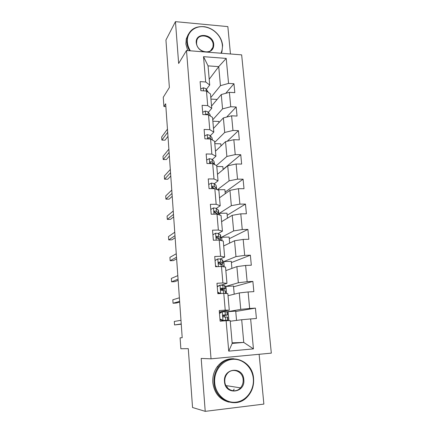 <?xml version="1.0" encoding="UTF-8"?>
<svg xmlns="http://www.w3.org/2000/svg" width="433" height="433" viewBox="0 0 433 433"><rect width="100%" height="100%" fill="white"/><g stroke="black" fill="none" stroke-linecap="round" stroke-linejoin="round"><path stroke-width="0.65" d="M227.406 386.885L227.033 387.34M230.459 53.979L227.845 26.608L175.457 21.65L165.936 40.025L169.373 87.488L163.263 97.279L163.907 106.507L165.866 106.599M271.323 353.133L241.657 54.867L186.499 50.504L211.039 358.827L271.323 353.133M211.039 358.827L201.183 358.437L205.226 411.35L263.87 404.092L259.118 354.286M205.226 411.35L192.544 407.507L188.285 348.657L180.859 348.738L180.096 337.854L182.201 337.702L165.671 103.796L163.907 106.507M209.215 79.266L218.725 66.628L208.051 65.865L209.713 85.02L205.691 81.978L200.111 81.631L200.869 90.703L206.465 91.022L207.716 105.609L202.092 105.333L202.866 114.561L208.5 114.805L209.772 129.646L204.105 129.445L204.89 138.831L210.573 138.998L211.861 154.099L206.157 153.975L206.958 163.522L212.679 163.614L213.994 178.975L208.246 178.932L209.058 188.647L214.822 188.658L216.159 204.284L210.368 204.327L211.196 214.216L217.003 214.14L218.362 230.047L212.527 230.172L213.372 240.239L219.222 240.077L220.608 256.271L214.73 256.488L215.585 266.733L221.48 266.479L222.892 282.965L216.965 283.274L217.837 293.704L223.78 293.363L225.22 310.147L219.244 310.548L220.137 321.172L226.123 320.734L228.727 351.136L253.446 348.884L243.757 342.433L241.695 319.733L230.248 321.232M205.691 81.978L203.526 56.674L226.215 58.406L228.559 83.401L233.961 83.737L225.734 93.328M253.446 348.884L250.637 318.932L256.423 318.504L255.427 308.112L249.657 308.496L248.109 291.956L253.852 291.625L252.872 281.412L247.146 281.71L245.625 265.456L251.324 265.218L250.366 255.183L244.683 255.389L243.184 239.422L248.84 239.27L247.898 229.409L242.258 229.533L240.786 213.842L246.404 213.772L245.473 204.084L239.877 204.122L238.431 188.701L244.006 188.712L243.092 179.192L237.533 179.148L236.115 163.993L241.646 164.08L240.753 154.716L235.233 154.597L233.836 139.702L239.33 139.864L238.448 130.658L232.97 130.468L231.595 115.817L237.051 116.055L236.185 107L230.746 106.734L229.393 92.332L234.81 92.64L233.961 83.737M206.465 91.022L210.492 93.95L211.742 108.358L208.349 112.336M211.542 106.058L221.258 94.551L222.557 108.872L212.738 119.789M211.742 108.358L207.716 105.609M229.393 92.332L221.258 94.551M230.746 106.734L222.557 108.872M208.5 114.805L212.533 117.44L213.805 132.092L210.319 135.746M213.491 128.439L223.374 117.9L224.7 132.466L214.703 142.392M213.805 132.092L209.772 129.646M231.595 115.817L223.374 117.9M232.97 130.468L224.7 132.466M210.573 138.998L214.611 141.326L215.905 156.232L212.305 159.55M215.466 151.187L225.533 141.645L226.876 156.454L216.516 165.525M214.443 164.491L212.305 162.223L210.703 161.671L209.973 162.153L210.86 163.539L211.185 163.452M215.905 156.232L211.861 154.099M233.836 139.702L225.533 141.645M235.233 154.597L226.876 156.454M212.679 163.614L216.722 165.623L218.037 180.783L214.313 183.754M217.474 174.299L227.726 165.79L229.089 180.853L217.388 189.724M218.037 180.783L213.994 178.975M236.115 163.993L227.726 165.79M237.533 179.148L229.089 180.853M214.822 188.658L218.871 190.336L220.213 205.762L216.321 208.381M219.52 197.789L229.95 190.347L231.341 205.675L217.983 214.232L218.752 213.366L216.505 211.358L214.892 211.001L214.173 211.488L215.055 212.933L216.668 213.285L218.573 214.66M220.213 205.762L216.159 204.284M238.431 188.701L229.95 190.347M239.877 204.122L231.341 205.675M217.003 214.14L221.057 215.482L222.421 231.173L218.313 233.43M221.593 221.664L232.218 215.331L233.636 230.924L220.841 237.625M222.421 231.173L218.362 230.047M240.786 213.842L232.218 215.331M242.258 229.533L233.636 230.924M219.222 240.077L223.282 241.067L224.667 257.034L220.143 258.966M223.704 245.939L234.529 240.753L235.969 256.617L222.935 261.922M224.667 257.034L220.608 256.271M243.184 239.422L234.529 240.753M244.683 255.389L235.969 256.617M221.48 266.479L225.544 267.101L226.957 283.355L221.415 285.038M218.162 286.024L217.22 286.31M225.847 270.614L236.873 266.614L238.339 282.76L225.068 286.624M226.957 283.355L222.892 282.965M245.625 265.456L236.873 266.614M247.146 281.71L238.339 282.76M223.78 293.363L227.85 293.601L229.284 310.147L219.363 311.944M228.029 295.712L239.265 292.941L240.753 309.373L227.119 311.765M223.791 311.636L223.747 311.148M229.284 310.147L225.22 310.147M248.109 291.956L239.265 292.941M249.657 308.496L240.753 309.373M226.123 320.734L230.194 320.582L232.18 343.439L228.727 351.136M232.126 342.833L243.757 342.433L232.18 343.439M250.637 318.932L241.695 319.733M175.457 21.65L178.65 63.483L186.499 50.504M182.196 337.686L180.096 337.854M209.713 85.02L206.411 89.312M210.801 97.539L220.451 85.669L218.725 66.628L226.215 58.406M224.391 316.972L224.272 315.533M222.118 290.283L222.08 289.796M208.051 65.865L203.526 56.674M228.559 83.401L220.451 85.669M236.542 320.409L235.714 311.083L227.163 311.771M255.427 308.112L235.747 311.457M228.916 320.631L228.137 311.603M226.573 293.525L225.956 286.402L225.068 286.662M234.21 294.186L233.479 285.996L225.956 286.402M252.872 281.412L233.555 286.814M224.267 266.907L223.812 261.624L222.941 261.976M231.915 268.417L231.287 261.326L223.812 261.624M250.366 255.183L231.395 262.566M222.005 240.753L221.701 237.246L220.852 237.695M229.658 243.081L229.122 237.057L221.701 237.246M247.898 229.409L229.274 238.713M219.785 215.06L219.628 213.274L218.048 214.281M227.444 218.178L227 213.182L219.628 213.274M245.473 204.084L227.179 215.239M225.263 193.692L224.906 189.692L217.588 189.681M243.092 179.192L225.122 192.133M223.119 169.612L222.849 166.581L216.798 166.489M240.753 154.716L223.098 169.395M221.009 145.932L220.825 143.832L214.811 143.664M238.448 130.658L227.217 141.25M218.936 122.636L218.827 121.44L212.857 121.202M236.185 107L226.632 117.072M216.895 99.714L216.868 99.401L210.936 99.087M219.953 318.98L223.049 320.36L227.969 320.268L220.132 321.134M223.049 320.36L225.804 320.442L220.126 321.086M219.466 313.194L221.566 311.857L226.924 311.744L227.238 311.83L227.514 315.002M220.256 312.691L219.434 312.772M222.318 311.722L219.493 313.519M222.291 320.469L219.991 319.44M222.941 315.673L227.514 315.035L223.72 314.926L223.055 315.376C222.789 316.296 223.071 316.837 223.899 316.999L227.693 317.059L227.964 320.247M181.227 323.938L174.537 324.95L174.299 321.454L180.972 320.301M223.336 315.067L225.355 315.208L222.968 315.587M181.243 324.198L174.537 324.95M214.692 382.718C215.531 394.339 225.68 403.524 236.072 402.16C246.474 400.963 254.431 389.824 253.294 378.539C252.309 367.233 242.615 358.302 232.364 359.347C222.107 360.224 213.696 371.108 214.692 382.718M253.559 378.469C254.079 385.706 251.963 391.876 247.216 396.98C236.196 409.315 214.768 400.357 214.037 382.745C213.653 376.807 215.114 371.525 218.416 366.886C228.738 351.623 252.618 359.796 253.559 378.469M224.5 381.652C222.957 367.888 243.092 365.907 243.801 379.568C245.565 393.191 225.241 395.589 224.5 381.652M243.146 379.595C242.729 371.059 231.958 367.168 227.071 373.874C225.366 376.093 224.613 378.664 224.808 381.576C225.171 389.884 235.417 393.949 240.456 387.865C242.469 385.549 243.368 382.788 243.146 379.595M234.166 389.105L233.143 390.793M229.095 402.16C219.699 399.686 214.27 393.153 212.809 382.555C212.43 376.656 213.886 371.4 217.177 366.789C221.593 361.127 227.136 358.443 233.815 358.74M220.906 53.221C222.129 50.753 222.611 48.047 222.351 45.113C221.674 39.43 218.871 34.672 213.934 30.846C211.039 28.719 207.894 27.403 204.511 26.889C194.872 25.271 186.417 32.643 187.392 42.18C187.651 45.178 188.642 48.058 190.368 50.807M189.594 50.748C187.992 48.058 187.067 45.265 186.823 42.364L187.224 37.265C189.811 29.471 195.521 25.953 204.36 26.711C207.824 27.236 211.039 28.583 214.005 30.759C219.055 34.678 221.923 39.544 222.622 45.362L221.983 51.592L221.339 53.259M204.122 51.895C199.586 50.39 196.966 47.397 196.263 42.927C194.985 31.95 213.231 33.617 213.74 44.388C213.821 48.761 211.71 51.354 207.418 52.155M213.171 44.572C212.83 35.858 198.563 32.378 196.771 40.67L196.56 43.181C196.874 51.879 210.995 55.375 212.906 47.321L213.171 44.572M187.7 50.596L185.876 43.977L186.271 38.894L188.258 34.413M217.242 286.586L220.061 285.082L224.673 285.58L224.998 285.812L225.263 288.887M220.061 285.082L217.263 286.803M217.712 292.167L220.716 293.542M219.677 293.601L217.756 292.724M220.944 289.969L225.268 288.957L223.082 288.313L221.458 288.259L220.77 288.724C220.543 289.607 220.83 290.132 221.631 290.294L225.441 290.949L225.658 293.471M179.63 301.373L173.054 303.235L172.816 299.782L179.381 297.79M220.917 288.513L223.125 289.13L220.803 289.774M179.684 302.104L176.355 303.03L173.054 303.235M215.06 260.444L217.848 258.907L220.581 259.064L222.795 260.238L223.049 263.215M217.848 258.907L215.066 260.558M215.51 265.83L217.29 266.658M216.067 266.712L215.564 266.479M221.079 264.227L223.06 263.329L222.73 262.977L220.852 262.214L219.233 262.052L218.53 262.533C218.34 263.378 218.627 263.886 219.401 264.054L222.898 264.947L223.358 266.766M178.06 279.15L171.587 281.823L171.354 278.424L177.811 275.615M218.6 262.409L220.933 263.502L219.926 264.065M178.147 280.33L174.867 281.661L171.587 281.823M215.677 233.187L212.912 234.767L215.677 233.187L218.394 233.474L220.624 235.097L220.873 237.982M213.345 239.947L213.924 240.223M219.699 239.016L220.89 238.134L220.549 237.652L218.66 236.57L217.041 236.304L216.332 236.791C216.17 237.603 216.462 238.101 217.209 238.269L218.827 238.523L220.711 239.584L221.095 240.531M176.512 257.245L170.142 260.72L169.915 257.364L176.269 253.765M216.348 236.748L218.492 237.901L218.703 238.469M176.626 258.869L173.4 260.596L170.142 260.72M210.795 209.42L213.539 207.91L216.246 208.322L218.492 210.378L218.735 213.171M214.671 211.802L214.113 211.997M174.992 235.666L168.718 239.909L168.491 236.602L174.748 232.234M214.156 211.526L216.576 213.225M175.132 237.712L171.961 239.822L168.718 239.909M208.711 184.512L211.434 183.067L214.129 183.592L216.04 185.324L216.63 188.777M213.052 187.494L212.414 187.792M173.487 214.395L167.311 219.39L167.089 216.127L173.249 211.017M216.538 189.367L216.294 188.279L214.384 186.58L212.782 186.125L212.051 186.612L212.944 188.025L214.757 188.658M212.782 186.125L212.018 186.726L213.815 188.166M173.66 216.857L170.532 219.342L167.311 219.39M206.665 160.021L209.372 158.64L212.051 159.284L213.972 161.303L214.541 164.54M172.004 193.432L165.931 199.153L165.709 195.938L171.771 190.098M210.703 161.671L209.956 162.359L211.32 163.593M172.21 196.301L169.13 199.142L165.931 199.153M204.652 135.946L207.337 134.625L210.01 135.377L211.937 137.678L212.435 140.076M170.542 172.767L164.562 179.197L164.345 176.025L170.31 169.482M211.174 139.35L210.254 138.268L208.663 137.629L207.927 138.105L208.046 138.923M208.663 137.629L207.927 138.398L208.544 138.939M170.775 176.025L167.744 179.219L164.562 179.197M202.671 112.271L205.339 111.01L207.997 111.871L209.935 114.436L210.362 116.022M169.103 152.394L163.214 159.512L163.003 156.383L168.875 149.158M208.305 114.799L206.655 113.987L205.881 114.691M169.363 156.032L166.38 159.566L163.214 159.512M200.728 88.987L203.375 87.785L206.021 88.749L208.316 92.37M167.685 132.309L161.888 140.092L161.677 137.007L167.457 129.115M205.431 90.962L204.122 90.887M167.966 136.314L165.027 140.184L161.888 140.092M222.243 311.771L222.963 320.328M227.379 316.994L227.655 320.225M226.924 311.744L227.206 314.959M225.528 316.934L225.809 320.209M225.073 311.614L225.355 314.872M219.991 285.13L220.7 293.531M225.117 290.743L225.349 293.455M224.673 285.58L224.944 288.746M223.255 290.337L223.515 293.379M222.811 285.109L223.082 288.313M221.111 288.356L221.458 288.259M217.777 258.956L218.421 266.609M222.898 264.947L223.049 266.723M222.459 259.87L222.73 262.977M221.019 264.206L221.22 266.49M220.581 259.064L220.852 262.214M218.719 262.263L219.233 262.052M215.602 233.23L216.186 240.163M220.711 239.584L220.787 240.461M220.283 234.599L220.549 237.652M218.827 238.523L218.957 240.088M218.394 233.474L218.66 236.57M216.408 236.651L217.041 236.304M213.464 207.954L213.989 214.178M218.145 209.751L218.405 212.755M216.668 213.285L216.744 214.146M216.246 208.322L216.505 211.358M214.178 211.477L214.892 211.001M211.364 183.105L211.829 188.653M216.04 185.324L216.294 188.279M214.129 183.592L214.384 186.58M209.296 158.678L209.713 163.566M213.972 161.303L214.221 164.204M212.051 159.284L212.305 162.223M207.266 134.663L207.624 138.912M211.937 137.678L212.132 139.897M210.01 135.377L210.254 138.268M205.269 111.043L205.578 114.68M209.935 114.436L210.059 115.822M207.997 111.871L208.241 114.713M206.048 114.702L206.655 113.987M203.304 87.818L203.564 90.854M207.97 91.574L208.019 92.153M206.021 88.749L206.216 91.006M217.177 366.789L218.416 366.886M240.456 387.865L225.912 385.57M186.271 38.894L187.224 37.265M212.906 47.321L210.676 50.574"/></g></svg>

